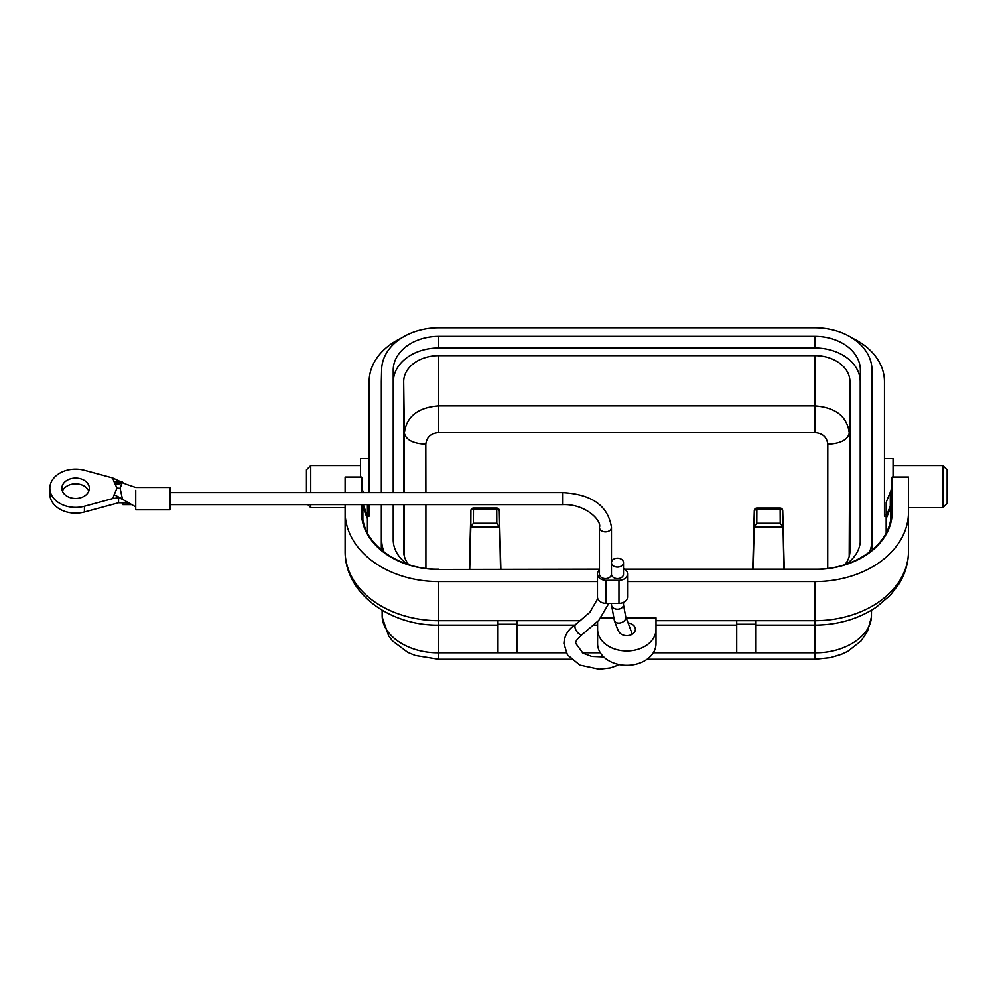 <?xml version="1.0" encoding="UTF-8"?>
<svg xmlns="http://www.w3.org/2000/svg" width="997" height="997" viewBox="0 0 997 997"><rect width="100%" height="100%" fill="white"/><g stroke="black" fill="none" stroke-linecap="round" stroke-linejoin="round"><path stroke-width="1.5" d="M753.109 569.162L754.206 526.89L782.795 526.902L780.215 523.275L756.798 523.275L756.86 508.906L754.293 510.601L754.206 526.89L756.798 523.275M782.72 510.601L784.265 569.162L782.72 510.564A2.58 2.58 0 0 0 780.14 508.059L782.72 510.601A2.58 1.944 178.5 0 1 782.72 510.601L783.904 569.162M780.14 508.059L756.86 508.059L756.86 508.906L780.14 508.906L780.215 523.275M844.92 564.614A35.057 26.022 0 0 0 849.93 551.453A35.057 26.022 0 0 0 849.943 551.204L849.943 381.664A35.057 26.022 0 0 0 814.873 355.642L438.73 355.642A35.057 26.022 0 0 0 403.673 381.664L404.346 433.059C406.452 416.509 417.917 407.449 438.73 405.866L438.73 432.623C431.003 433.234 426.691 437.11 425.806 444.263L425.881 492.618M814.873 355.642L814.873 405.866C835.785 407.511 847.251 416.572 849.27 433.059C847.811 439.839 840.658 443.578 827.797 444.263C826.862 437.097 822.562 433.221 814.873 432.623L438.73 432.623M469.712 569.162L470.808 526.89L499.41 526.902L496.818 523.275L496.743 508.906L499.323 510.601A2.58 1.944 -1.5 0 0 499.323 510.564L500.506 569.162M496.818 523.275L473.401 523.275L470.808 526.89L470.896 510.601A2.58 1.944 -178.5 0 1 470.896 510.564A2.58 1.732 0.3 0 1 473.463 508.906L473.463 508.059A2.58 2.58 0 0 0 470.896 510.564L469.338 569.162L470.896 510.601M473.401 523.275L473.463 508.906L496.743 508.906L496.743 508.059L473.463 508.059L473.463 508.694M403.685 551.702L403.673 551.204A35.057 26.022 0 0 0 403.673 551.453A35.057 26.022 0 0 0 408.683 564.614M846.204 564.202A45.513 33.786 0 0 0 860.386 540.025A45.513 33.786 0 0 0 860.386 539.689L860.386 370.149A45.513 33.786 0 0 0 814.873 336.363L814.873 347.99A45.364 33.674 180 0 1 860.237 381.664L860.237 542.43M814.873 347.99L438.73 347.99A45.364 33.674 180 0 0 393.366 381.664L393.366 492.618M393.366 504.632L393.366 542.43M403.673 551.204L403.673 504.632M403.673 492.618L403.673 381.664M814.873 336.363L438.73 336.363A45.513 33.786 0 0 0 393.217 370.149L393.217 492.618M393.217 504.632L393.217 539.689A45.513 33.786 0 0 0 393.217 540.025A45.513 33.786 0 0 0 407.399 564.202M384.181 552.238A57.103 42.385 180 0 1 381.627 539.689L381.377 550.008M869.434 552.238A57.103 42.385 180 0 0 871.989 539.689L871.989 370.149A57.103 42.385 180 0 0 871.976 369.389A57.103 42.385 180 0 0 814.873 327.764L438.73 327.764A57.103 42.385 180 0 0 381.639 369.389A57.103 42.385 180 0 0 381.627 370.149L381.627 492.618M381.627 504.632L381.627 539.689M886.171 516.147L884.464 516.147L884.464 381.664A69.578 51.645 180 0 0 852.236 338.083M369.152 504.632L369.152 516.147L367.432 516.147M401.38 338.083A69.578 51.645 180 0 0 369.152 381.664L369.152 492.618M381.34 549.983L381.34 504.632M381.34 492.618L381.34 381.664A57.39 42.597 0 0 1 381.353 380.891L381.639 369.389M871.989 370.149L872.263 381.664A57.39 42.597 0 0 0 872.25 380.891L871.976 369.389M872.263 381.664L872.263 549.983M625.044 569.449L814.873 569.449A77.317 57.377 0 0 0 892.19 512.072L891.33 512.645L891.33 477.588L892.19 477.015L908.504 477.015L908.504 512.072A93.631 69.491 180 0 1 814.873 581.563L627.537 581.563M891.33 488.281A17.173 11.515 0 0 1 890.296 492.069L886.171 502.351L886.171 516.371L890.296 506.09L890.296 492.069M345.112 504.632L345.112 512.072A93.631 69.491 180 0 0 438.73 581.563L597.477 581.563M363.544 492.618L363.319 492.069A17.173 11.515 0 0 1 362.285 488.281L362.285 477.588L361.425 477.015L345.112 477.015L345.112 492.618M908.504 512.072L908.504 551.204A93.631 69.491 180 0 1 814.873 620.695L814.873 625.119L755.626 625.119M600.867 617.816L613.442 617.816M626.166 617.816L656.001 617.816L656.001 629.294A29.2 21.672 180 0 1 626.801 650.966A29.2 21.672 180 0 1 597.602 629.294L597.602 621.717M656.001 629.294L656.001 643.676A29.2 21.672 0 0 1 626.801 665.348A29.2 21.672 0 0 1 597.602 643.676L597.602 629.294M617.716 628.945L618.663 631.313A8.587 6.368 0 0 0 628.185 635.588A8.587 6.368 0 0 0 635.388 629.294A8.587 6.368 0 0 0 628.098 622.988M736.733 620.695L736.733 652.786L755.626 652.786L755.626 620.695M884.464 516.147L884.464 450.245L884.464 458.67L893.05 458.67L893.05 477.015M369.152 516.147L369.152 505.641L369.152 516.147L369.152 514.489L367.432 514.489M363.319 504.632L367.432 516.371L367.432 504.632M367.432 516.371L367.432 533.034M367.432 518.664L362.871 507.236A17.173 11.515 0 0 1 362.285 504.632L362.285 520.596M362.684 504.632A17.173 11.515 180 0 0 363.319 506.09M362.285 504.632L362.285 512.645A76.457 56.742 0 0 0 373.028 541.658M886.171 533.034L886.171 516.371M891.33 520.596L891.33 504.258A17.173 11.515 0 0 1 890.745 507.236L886.171 518.664M890.296 506.09A17.173 11.515 180 0 0 891.33 502.301M438.73 581.563L438.73 620.695A93.631 69.491 180 0 1 345.112 551.204L345.112 512.072M497.989 620.695L497.989 652.786L438.73 652.786L438.73 659.279L571.169 659.279M516.882 620.695L516.882 652.786L497.989 652.786M871.503 610.226L871.44 614.9C872.225 635.55 844.945 653.322 814.873 652.786L814.873 659.279L647.065 659.279M581.002 620.695L438.73 620.695L438.73 652.786C408.683 653.322 381.402 635.575 382.175 614.9L382.113 610.226M369.152 450.245L369.152 458.67L360.565 458.67L360.565 477.015M310.752 492.618L310.752 465.537L360.565 465.537M306.465 492.618L306.465 469.824L310.752 465.537M307.774 504.632L310.752 507.61L310.752 504.632M942.85 507.61L947.15 503.323L947.15 469.824L942.85 465.537L942.85 507.61L908.504 507.61M627.537 573.948L627.537 596.966A8.587 6.368 180 0 1 618.95 603.347L606.064 603.347L606.064 580.316L618.95 580.316A8.587 6.368 0 0 0 627.537 573.948A8.587 6.368 0 0 0 623.499 568.539M606.064 580.316A8.587 6.368 180 0 1 597.477 573.948L597.477 596.966A8.587 6.368 0 0 0 606.064 603.347M597.477 573.948A8.587 6.368 180 0 1 599.459 569.885M611.473 562.632L611.473 574.135A6.007 4.462 180 0 1 605.466 578.596A6.007 4.462 180 0 1 599.459 574.135L599.459 527.401A6.007 4.462 180 0 0 605.466 531.862A6.007 4.462 180 0 0 611.473 527.401L611.473 574.135A6.007 4.462 0 0 0 617.492 578.596A6.007 4.462 0 0 0 623.499 574.135L623.499 562.632A6.007 4.462 180 0 1 617.492 567.094A6.007 4.462 180 0 1 611.473 562.632A6.007 4.462 180 0 1 617.492 558.17A6.007 4.462 180 0 1 623.499 562.632M623.499 602.375L623.499 604.755A6.007 4.462 180 0 1 617.492 609.217A6.007 4.462 180 0 1 611.473 604.755L611.473 603.347M114.069 481.713L116.961 488.106L112.673 498.6L118.556 497.727L118.556 502.775L128.875 502.962L135.729 506.912L135.729 509.791L170.076 509.791L170.076 487.458L135.729 487.458L125.884 484.131L112.673 477.924L114.069 481.713L122.494 482.074L120.101 488.281L122.506 499.298L128.875 502.962M135.729 503.086L135.729 500.93M135.729 497.428L135.729 494.051M122.843 502.849L122.843 504.632L131.778 504.632M135.729 490.337L135.729 506.912M115.365 484.255L121.896 483.47M118.556 497.727L122.506 499.298M112.673 498.6L84.421 506.239A25.76 19.117 180 0 1 49.85 488.268L49.85 494.026A25.76 19.117 0 0 0 84.421 511.984L118.556 502.775M62.437 491.147A13.746 10.194 180 0 1 75.61 483.819A13.746 10.194 180 0 1 88.795 491.147M49.85 488.268A25.76 19.117 180 0 1 84.421 470.297L112.673 477.924M89.356 488.268A13.746 10.194 0 0 0 75.61 478.062A13.746 10.194 0 0 0 61.876 488.268A13.746 10.194 0 0 0 75.61 498.463A13.746 10.194 0 0 0 89.356 488.268M438.73 355.642L438.73 405.866L814.873 405.866L814.873 432.623M404.421 492.618L404.346 433.059C405.804 439.839 412.957 443.578 425.806 444.263M754.293 510.564L752.735 569.162L754.293 510.601A2.58 1.944 1.5 0 0 754.293 510.601A2.58 2.58 0 0 1 756.86 508.059M425.893 504.632L425.893 568.365M827.722 568.365L827.797 444.263M499.323 510.601L500.868 569.162L499.323 510.564A2.58 2.58 0 0 0 496.743 508.059M860.386 370.149L860.237 381.664M860.386 540.349L860.386 539.689M438.73 336.363L438.73 347.99M393.217 370.149L393.366 381.664M393.217 539.689L393.229 540.349M438.73 569.387L438.73 569.162C397.666 569.96 361.151 542.567 362.285 512.645L361.425 512.072L361.425 504.632M361.425 492.618L361.425 477.015M361.425 512.072A77.317 57.377 0 0 0 438.73 569.449L599.459 569.449M892.19 477.015L892.19 512.072M736.733 624.222L755.626 624.222M814.873 581.563L814.873 620.695L656.001 620.695M362.871 507.236L362.871 519.624M599.459 569.162L438.73 569.449M624.633 569.162L814.873 569.162C855.937 569.96 892.465 542.567 891.33 512.645A76.457 56.742 180 0 1 880.226 542.106M890.745 507.236L890.745 519.624M497.989 624.222L516.882 624.222M736.733 652.786L653.297 652.786M600.319 652.786L582.335 652.786M566.221 652.786L516.882 652.786M908.504 551.204C908.429 562.881 905.214 573.823 898.883 584.043L890.309 595.209L876.438 607.073C858.591 618.95 838.066 624.969 814.873 625.119L814.873 652.786L755.626 652.786M632.285 634.192L625.655 616.433A6.007 4.324 159.5 0 1 625.854 617.554A6.007 4.324 159.5 0 1 620.782 622.826A6.007 4.324 159.5 0 1 614.389 620.645L611.473 604.755M619.498 664.663L610.5 667.928L599.16 669.236L579.868 665.124L567.467 654.904L563.928 643.613C564.277 635.6 568.253 629.169 575.842 624.309A6.007 3.066 57.6 0 0 574.933 626.452A6.007 3.066 -122.4 0 0 577.699 632.621A6.007 3.066 -122.4 0 0 582.298 634.453L598.798 620.371L608.843 603.347M618.95 580.316L618.95 603.347M611.473 527.401C608.145 505.778 591.832 494.188 562.52 492.618L562.52 504.632C585.688 503.585 602.063 520.808 599.459 527.401M116.961 488.106L120.101 488.281M114.132 494.686L122.469 498.998M84.421 506.239L84.421 511.984M381.627 370.149L381.34 381.664M871.989 539.689L872.238 550.008M849.195 556.538L849.943 381.664M404.433 504.632L404.421 556.538M736.733 625.119L656.001 625.119M597.602 625.119L594.287 625.119M574.621 625.119L516.882 625.119M497.989 625.119L438.73 625.119C390.525 625.966 344.713 593.701 345.112 551.204M871.316 617.442L867.465 631.425L861.109 640.909L847.824 651.34L841.393 654.344L830.513 657.621L814.873 659.279M382.287 617.405L388.606 635.812L392.469 640.884L407.748 652.362L415.288 655.478L438.73 659.279M310.752 507.61L345.112 507.61M886.171 514.489L884.464 514.489M942.85 465.537L893.05 465.537M617.941 630.141L614.389 620.645M603.721 656.948L591.732 656.45L582.933 653.16L575.954 643.613C574.982 641.956 577.089 638.903 582.298 634.453M623.499 604.755L625.655 616.433M562.52 492.618L170.076 492.618M562.52 504.632L170.076 504.632M575.842 624.309L589.888 612.295L597.764 598.586"/></g></svg>
